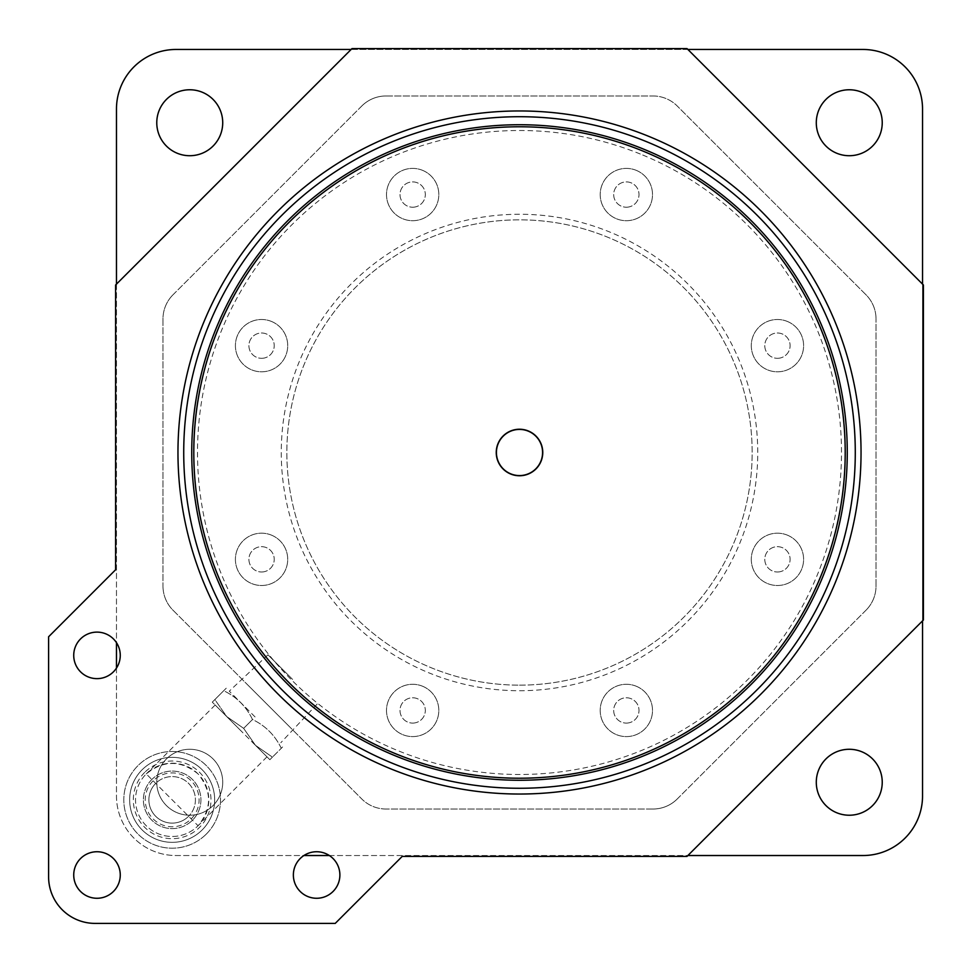 <?xml version="1.0" encoding="UTF-8"?>
<svg xmlns="http://www.w3.org/2000/svg" width="972" height="972" viewBox="0 0 972 972"><rect width="100%" height="100%" fill="white"/><g stroke="black" fill="none" stroke-linecap="round" stroke-linejoin="round"><path stroke-width="0.73" stroke-dasharray="4.86 3.65" d="M96.993 678.638A23.267 23.267 0 0 1 73.726 655.371A23.267 23.267 0 0 1 96.993 632.116A23.267 23.267 0 0 1 120.261 655.371A23.267 23.267 0 0 1 96.993 678.638M316.629 898.274A23.267 23.267 0 0 1 293.362 875.007A23.267 23.267 0 0 1 316.629 851.739A23.267 23.267 0 0 1 339.884 875.007A23.267 23.267 0 0 1 316.629 898.274M96.993 898.274A23.267 23.267 0 0 1 73.726 875.007A23.267 23.267 0 0 1 96.993 851.739A23.267 23.267 0 0 1 120.261 875.007A23.267 23.267 0 0 1 96.993 898.274M115.607 569.762L48.6 636.769L48.6 876.866A46.535 46.535 0 0 0 95.135 923.4L335.231 923.4L402.238 856.393L687.022 856.393L923.4 620.014L923.4 284.978L687.022 48.6L351.986 48.6L115.607 284.978L115.607 569.762M777.442 358.316A12.66 12.66 0 0 0 790.102 345.655A12.66 12.66 0 0 0 777.442 332.995A12.66 12.66 0 0 0 764.782 345.655A12.66 12.66 0 0 0 777.442 358.316A12.66 12.66 0 0 1 764.782 345.655A12.66 12.66 0 0 1 777.442 332.995A12.66 12.66 0 0 1 790.102 345.655A12.66 12.66 0 0 1 777.442 358.316M519.498 685.151A232.66 232.66 0 0 0 752.158 452.502A232.66 232.66 0 0 0 519.498 219.842A232.66 232.66 0 0 0 286.849 452.502A232.66 232.66 0 0 0 519.498 685.151A232.66 232.66 0 0 0 752.158 452.502A232.66 232.66 0 0 0 519.498 219.842A232.66 232.66 0 0 0 286.849 452.502A232.66 232.66 0 0 0 519.498 685.151M626.345 207.218A12.66 12.66 0 0 0 639.005 194.558A12.66 12.66 0 0 0 626.345 181.898A12.66 12.66 0 0 0 613.684 194.558A12.66 12.66 0 0 0 626.345 207.218A12.66 12.66 0 0 1 613.684 194.558A12.66 12.66 0 0 1 626.345 181.898A12.66 12.66 0 0 1 639.005 194.558A12.66 12.66 0 0 1 626.345 207.218M412.663 207.218A12.66 12.66 0 0 0 425.323 194.558A12.66 12.66 0 0 0 412.663 181.898A12.66 12.66 0 0 0 400.002 194.558A12.66 12.66 0 0 0 412.663 207.218A12.66 12.66 0 0 1 400.002 194.558A12.66 12.66 0 0 1 412.663 181.898A12.66 12.66 0 0 1 425.323 194.558A12.66 12.66 0 0 1 412.663 207.218M261.565 358.316A12.66 12.66 0 0 0 274.226 345.655A12.66 12.66 0 0 0 261.565 332.995A12.66 12.66 0 0 0 248.905 345.655A12.66 12.66 0 0 0 261.565 358.316A12.66 12.66 0 0 1 248.905 345.655A12.66 12.66 0 0 1 261.565 332.995A12.66 12.66 0 0 1 274.226 345.655A12.66 12.66 0 0 1 261.565 358.316M261.565 571.998A12.66 12.66 0 0 0 274.226 559.337A12.66 12.66 0 0 0 261.565 546.677A12.66 12.66 0 0 0 248.905 559.337A12.66 12.66 0 0 0 261.565 571.998A12.66 12.66 0 0 1 248.905 559.337A12.66 12.66 0 0 1 261.565 546.677A12.66 12.66 0 0 1 274.226 559.337A12.66 12.66 0 0 1 261.565 571.998M412.663 723.095A12.66 12.66 0 0 0 425.323 710.435A12.66 12.66 0 0 0 412.663 697.774A12.66 12.66 0 0 0 400.002 710.435A12.66 12.66 0 0 0 412.663 723.095A12.66 12.66 0 0 1 400.002 710.435A12.66 12.66 0 0 1 412.663 697.774A12.66 12.66 0 0 1 425.323 710.435A12.66 12.66 0 0 1 412.663 723.095M626.345 723.095A12.66 12.66 0 0 0 639.005 710.435A12.66 12.66 0 0 0 626.345 697.774A12.66 12.66 0 0 0 613.684 710.435A12.66 12.66 0 0 0 626.345 723.095A12.66 12.66 0 0 1 613.684 710.435A12.66 12.66 0 0 1 626.345 697.774A12.66 12.66 0 0 1 639.005 710.435A12.66 12.66 0 0 1 626.345 723.095M777.442 571.998A12.66 12.66 0 0 0 790.102 559.337A12.66 12.66 0 0 0 777.442 546.677A12.66 12.66 0 0 0 764.782 559.337A12.66 12.66 0 0 0 777.442 571.998A12.66 12.66 0 0 1 764.782 559.337A12.66 12.66 0 0 1 777.442 546.677A12.66 12.66 0 0 1 790.102 559.337A12.66 12.66 0 0 1 777.442 571.998M189.747 89.764A32.975 32.975 0 0 0 156.771 122.739A32.975 32.975 0 0 0 189.747 155.714A32.975 32.975 0 0 0 222.722 122.739A32.975 32.975 0 0 0 189.747 89.764M849.261 749.278A32.975 32.975 0 0 0 816.286 782.253A32.975 32.975 0 0 0 849.261 815.229A32.975 32.975 0 0 0 882.236 782.253A32.975 32.975 0 0 0 849.261 749.278M189.747 749.278A32.975 32.975 0 0 0 156.771 782.253A32.975 32.975 0 0 0 189.747 815.229A32.975 32.975 0 0 0 222.722 782.253A32.975 32.975 0 0 0 189.747 749.278A32.975 32.975 0 0 0 156.771 782.253A32.975 32.975 0 0 0 189.747 815.229A32.975 32.975 0 0 0 222.722 782.253A32.975 32.975 0 0 0 189.747 749.278M849.261 89.764A32.975 32.975 0 0 0 816.286 122.739A32.975 32.975 0 0 0 849.261 155.714A32.975 32.975 0 0 0 882.236 122.739A32.975 32.975 0 0 0 849.261 89.764M116.47 668.104L116.47 795.971A59.559 59.559 0 0 0 176.029 855.53L862.978 855.53A59.559 59.559 0 0 0 922.537 795.971L922.537 109.022A59.559 59.559 0 0 0 862.978 49.463L176.029 49.463A59.559 59.559 0 0 0 116.47 109.022L116.47 795.971A59.559 59.559 0 0 0 176.029 855.53L303.896 855.53M329.35 855.53L687.884 855.53M687.884 49.463L351.123 49.463M116.47 284.116L116.47 642.65M922.537 620.877L922.537 284.116M677.217 798.996L771.61 704.603L677.217 798.996A34.251 34.251 0 0 1 653.002 809.02A34.251 34.251 0 0 0 677.217 798.996M653.002 809.02L386.005 809.02L653.002 809.02M386.005 809.02A34.251 34.251 0 0 1 361.791 798.996A34.251 34.251 0 0 0 386.005 809.02M289.778 726.971L245.029 682.223L289.778 726.971M173.004 610.209L361.791 798.996L173.004 610.209A34.251 34.251 0 0 1 162.98 585.995A34.251 34.251 0 0 0 173.004 610.209M162.98 318.998L162.98 585.995L162.98 318.998A34.251 34.251 0 0 1 173.004 294.783A34.251 34.251 0 0 0 162.98 318.998M173.004 294.783L267.397 200.39L173.004 294.783M361.791 105.997L267.397 200.39L361.791 105.997A34.251 34.251 0 0 1 386.005 95.973A34.251 34.251 0 0 0 361.791 105.997M386.005 95.973L653.002 95.973L386.005 95.973M653.002 95.973A34.251 34.251 0 0 1 677.217 105.997A34.251 34.251 0 0 0 653.002 95.973M866.003 294.783L677.217 105.997L866.003 294.783A34.251 34.251 0 0 1 876.027 318.998A34.251 34.251 0 0 0 866.003 294.783M876.027 585.995L876.027 318.998L876.027 585.995A34.251 34.251 0 0 1 866.003 610.209A34.251 34.251 0 0 0 876.027 585.995M866.003 610.209L771.61 704.603L866.003 610.209M642.723 155.01A321.999 321.999 0 0 1 816.99 575.716A321.999 321.999 0 0 1 396.284 749.983A321.999 321.999 0 0 1 222.017 329.277A321.999 321.999 0 0 1 642.723 155.01M650.207 136.955A341.549 341.549 0 0 1 835.045 583.2A341.549 341.549 0 0 1 388.8 768.038A341.549 341.549 0 0 1 203.962 321.793A341.549 341.549 0 0 1 650.207 136.955M394.851 753.422A325.729 325.729 0 0 0 820.429 577.149A325.729 325.729 0 0 0 644.157 151.571A325.729 325.729 0 0 0 218.579 327.843A325.729 325.729 0 0 0 519.498 778.22A325.729 325.729 0 0 1 193.78 452.502A325.729 325.729 0 0 1 519.498 126.773A325.729 325.729 0 0 1 845.227 452.502A325.729 325.729 0 0 1 519.498 778.22M636.356 686.281A26.147 26.147 0 0 0 602.19 700.423A26.147 26.147 0 0 0 616.333 734.601A26.147 26.147 0 0 0 650.511 720.446A26.147 26.147 0 0 0 636.356 686.281A26.147 26.147 0 0 0 602.19 700.423A26.147 26.147 0 0 0 616.333 734.601A26.147 26.147 0 0 0 650.511 720.446A26.147 26.147 0 0 0 636.356 686.281M787.454 535.183A26.147 26.147 0 0 0 753.288 549.326A26.147 26.147 0 0 0 767.43 583.504A26.147 26.147 0 0 0 801.608 569.349A26.147 26.147 0 0 0 787.454 535.183A26.147 26.147 0 0 0 753.288 549.326A26.147 26.147 0 0 0 767.43 583.504A26.147 26.147 0 0 0 801.608 569.349A26.147 26.147 0 0 0 787.454 535.183M787.454 321.489A26.147 26.147 0 0 0 753.288 335.644A26.147 26.147 0 0 0 767.43 369.81A26.147 26.147 0 0 0 801.608 355.667A26.147 26.147 0 0 0 787.454 321.489A26.147 26.147 0 0 0 753.288 335.644A26.147 26.147 0 0 0 767.43 369.81A26.147 26.147 0 0 0 801.608 355.667A26.147 26.147 0 0 0 787.454 321.489M636.356 170.392A26.147 26.147 0 0 0 602.19 184.546A26.147 26.147 0 0 0 616.333 218.712A26.147 26.147 0 0 0 650.511 204.57A26.147 26.147 0 0 0 636.356 170.392A26.147 26.147 0 0 0 602.19 184.546A26.147 26.147 0 0 0 616.333 218.712A26.147 26.147 0 0 0 650.511 204.57A26.147 26.147 0 0 0 636.356 170.392M422.674 170.392A26.147 26.147 0 0 0 388.496 184.546A26.147 26.147 0 0 0 402.651 218.712A26.147 26.147 0 0 0 436.817 204.57A26.147 26.147 0 0 0 422.674 170.392A26.147 26.147 0 0 0 388.496 184.546A26.147 26.147 0 0 0 402.651 218.712A26.147 26.147 0 0 0 436.817 204.57A26.147 26.147 0 0 0 422.674 170.392M271.577 321.489A26.147 26.147 0 0 0 237.399 335.644A26.147 26.147 0 0 0 251.554 369.81A26.147 26.147 0 0 0 285.719 355.667A26.147 26.147 0 0 0 271.577 321.489A26.147 26.147 0 0 0 237.399 335.644A26.147 26.147 0 0 0 251.554 369.81A26.147 26.147 0 0 0 285.719 355.667A26.147 26.147 0 0 0 271.577 321.489M271.577 535.183A26.147 26.147 0 0 0 237.399 549.326A26.147 26.147 0 0 0 251.554 583.504A26.147 26.147 0 0 0 285.719 569.349A26.147 26.147 0 0 0 271.577 535.183A26.147 26.147 0 0 0 237.399 549.326A26.147 26.147 0 0 0 251.554 583.504A26.147 26.147 0 0 0 285.719 569.349A26.147 26.147 0 0 0 271.577 535.183M422.674 686.281A26.147 26.147 0 0 0 388.496 700.423A26.147 26.147 0 0 0 402.651 734.601A26.147 26.147 0 0 0 436.817 720.446A26.147 26.147 0 0 0 422.674 686.281A26.147 26.147 0 0 0 388.496 700.423A26.147 26.147 0 0 0 402.651 734.601A26.147 26.147 0 0 0 436.817 720.446A26.147 26.147 0 0 0 422.674 686.281M644.157 151.571A325.729 325.729 0 0 0 519.498 126.773M428.336 672.6A238.249 238.249 0 0 0 739.607 543.664A238.249 238.249 0 0 0 610.671 232.393A238.249 238.249 0 0 0 299.4 361.329A238.249 238.249 0 0 0 428.336 672.6M519.498 429.235A23.267 23.267 0 0 1 542.765 452.502A23.267 23.267 0 0 1 519.498 475.758A23.267 23.267 0 0 1 496.242 452.502A23.267 23.267 0 0 1 519.498 429.235M241.068 730.932L215.164 705.016L241.068 730.932M198.069 773.931C180.792 759.958 163.515 759.958 146.25 773.931A36.644 36.644 0 0 1 198.069 773.931A36.644 36.644 0 0 1 198.069 825.75A36.644 36.644 0 0 1 146.25 825.75A36.644 36.644 0 0 1 146.25 773.931L198.069 825.75C212.042 808.485 212.042 791.208 198.069 773.931M206.356 834.037A48.369 48.369 0 0 1 137.963 834.037A48.369 48.369 0 0 1 137.963 765.644A48.369 48.369 0 0 1 206.356 765.644A48.369 48.369 0 0 1 206.356 834.037A48.369 48.369 0 0 1 137.963 834.037A48.369 48.369 0 0 1 137.963 765.644A48.369 48.369 0 0 1 206.356 765.644A48.369 48.369 0 0 1 206.356 834.037M255.466 745.317L243.644 728.356L226.683 716.534L269.851 759.715L272.427 757.139L255.466 745.317L226.683 716.534L214.861 699.573L212.285 702.149L226.683 716.534L212.285 702.149L214.861 699.573L226.683 716.534L243.644 728.356L255.466 745.317L272.427 757.139L269.851 759.715L255.466 745.317M151.814 779.508A28.759 28.759 0 0 0 151.814 820.186A28.759 28.759 0 0 0 192.492 820.186A28.759 28.759 0 0 0 192.492 779.508A28.759 28.759 0 0 0 151.814 779.508A28.759 28.759 0 0 0 151.814 820.186A28.759 28.759 0 0 0 192.492 820.186A28.759 28.759 0 0 0 192.492 779.508A28.759 28.759 0 0 0 151.814 779.508M146.25 825.75A36.644 36.644 0 0 1 146.25 773.931A36.644 36.644 0 0 0 146.25 825.75A36.644 36.644 0 0 0 198.069 825.75A36.644 36.644 0 0 1 146.25 825.75M281.273 748.294C275.076 735.342 265.49 725.756 252.489 719.511C246.293 706.559 236.694 696.973 223.706 690.728C227.084 687.35 227.084 687.35 223.706 690.728C236.658 696.924 246.244 706.51 252.489 719.511C265.441 725.707 275.027 735.306 281.273 748.294C284.65 744.917 284.65 744.917 281.273 748.294L272.427 757.139L281.273 748.294M243.644 728.356L252.489 719.511L243.644 728.356M214.861 699.573L223.706 690.728L214.861 699.573M142.106 769.788A42.501 42.501 0 0 0 142.106 829.894A42.501 42.501 0 0 0 202.212 829.894A42.501 42.501 0 0 0 202.212 769.788A42.501 42.501 0 0 0 142.106 769.788A42.501 42.501 0 0 0 142.106 829.894A42.501 42.501 0 0 0 202.212 829.894A42.501 42.501 0 0 0 202.212 769.788A42.501 42.501 0 0 0 142.106 769.788A42.501 42.501 0 0 0 142.106 829.894A42.501 42.501 0 0 0 202.212 829.894M188.604 816.298A23.267 23.267 0 0 1 155.702 816.298A23.267 23.267 0 0 1 155.702 783.396A23.267 23.267 0 0 0 155.702 816.298A23.267 23.267 0 0 0 188.604 816.298A23.267 23.267 0 0 0 188.604 783.396A23.267 23.267 0 0 0 155.702 783.396A23.267 23.267 0 0 1 188.604 783.396A23.267 23.267 0 0 1 188.604 816.298A23.267 23.267 0 0 0 188.604 783.396A23.267 23.267 0 0 0 155.702 783.396M292.584 679.416L267.98 654.812L292.584 679.416M255.065 716.935L229.283 691.165L255.065 716.935M144.694 772.388A38.844 38.844 0 0 0 144.694 827.306A38.844 38.844 0 0 0 199.612 827.306A38.844 38.844 0 0 0 199.612 772.388A38.844 38.844 0 0 0 144.694 772.388M153.114 780.808A26.924 26.924 0 0 0 153.114 818.886A26.924 26.924 0 0 0 191.192 818.886A26.924 26.924 0 0 0 191.192 780.808A26.924 26.924 0 0 0 153.114 780.808M215.164 705.016L146.25 773.931M266.984 756.836L198.069 825.75M267.98 654.812L229.283 691.165M317.188 704.02L280.835 742.717"/><path stroke-width="1.46" d="M96.993 632.116A23.267 23.267 0 0 0 73.726 655.371A23.267 23.267 0 0 0 96.993 678.638A23.267 23.267 0 0 0 120.261 655.371A23.267 23.267 0 0 0 96.993 632.116M316.629 851.739A23.267 23.267 0 0 0 293.362 875.007A23.267 23.267 0 0 0 316.629 898.274A23.267 23.267 0 0 0 339.884 875.007A23.267 23.267 0 0 0 316.629 851.739M96.993 851.739A23.267 23.267 0 0 0 73.726 875.007A23.267 23.267 0 0 0 96.993 898.274A23.267 23.267 0 0 0 120.261 875.007A23.267 23.267 0 0 0 96.993 851.739M115.607 569.762L48.6 636.769L48.6 876.866A46.535 46.535 0 0 0 95.135 923.4L335.231 923.4L402.238 856.393L687.022 856.393L923.4 620.014L923.4 284.978L687.022 48.6L351.986 48.6L115.607 284.978L115.607 569.762M189.747 89.764A32.975 32.975 0 0 0 156.771 122.739A32.975 32.975 0 0 0 189.747 155.714A32.975 32.975 0 0 0 222.722 122.739A32.975 32.975 0 0 0 189.747 89.764M849.261 749.278A32.975 32.975 0 0 0 816.286 782.253A32.975 32.975 0 0 0 849.261 815.229A32.975 32.975 0 0 0 882.236 782.253A32.975 32.975 0 0 0 849.261 749.278M849.261 89.764A32.975 32.975 0 0 0 816.286 122.739A32.975 32.975 0 0 0 849.261 155.714A32.975 32.975 0 0 0 882.236 122.739A32.975 32.975 0 0 0 849.261 89.764M303.896 855.53L329.35 855.53M687.884 855.53L862.978 855.53A59.559 59.559 0 0 0 922.537 795.971L922.537 620.877M922.537 284.116L922.537 109.022A59.559 59.559 0 0 0 862.978 49.463L687.884 49.463M351.123 49.463L176.029 49.463A59.559 59.559 0 0 0 116.47 109.022L116.47 284.116M116.47 642.65L116.47 668.104M650.207 136.955A341.549 341.549 0 0 1 835.045 583.2A341.549 341.549 0 0 1 388.8 768.038A341.549 341.549 0 0 1 203.962 321.793A341.549 341.549 0 0 1 650.207 136.955A341.549 341.549 0 0 0 203.962 321.793A341.549 341.549 0 0 0 388.8 768.038M519.498 778.22A325.729 325.729 0 0 1 193.78 452.502A325.729 325.729 0 0 1 519.498 126.773A325.729 325.729 0 0 1 845.227 452.502A325.729 325.729 0 0 1 519.498 778.22A325.729 325.729 0 0 0 644.157 151.571M519.498 126.773A325.729 325.729 0 0 0 394.851 753.422M519.498 475.758A23.267 23.267 0 0 0 542.765 452.502A23.267 23.267 0 0 0 519.498 429.235A23.267 23.267 0 0 0 496.242 452.502A23.267 23.267 0 0 0 519.498 475.758M542.583 452.502A23.085 23.085 0 0 0 519.498 429.417A23.085 23.085 0 0 0 496.425 452.502A23.085 23.085 0 0 0 519.498 475.575A23.085 23.085 0 0 0 542.583 452.502M644.934 149.676A327.771 327.771 0 0 1 822.324 577.927A327.771 327.771 0 0 1 394.073 755.317A327.771 327.771 0 0 1 216.683 327.066A327.771 327.771 0 0 1 644.934 149.676M647.996 142.276A335.777 335.777 0 0 1 829.724 580.989A335.777 335.777 0 0 1 391.011 762.716A335.777 335.777 0 0 1 209.284 324.004A335.777 335.777 0 0 1 647.996 142.276"/></g></svg>
